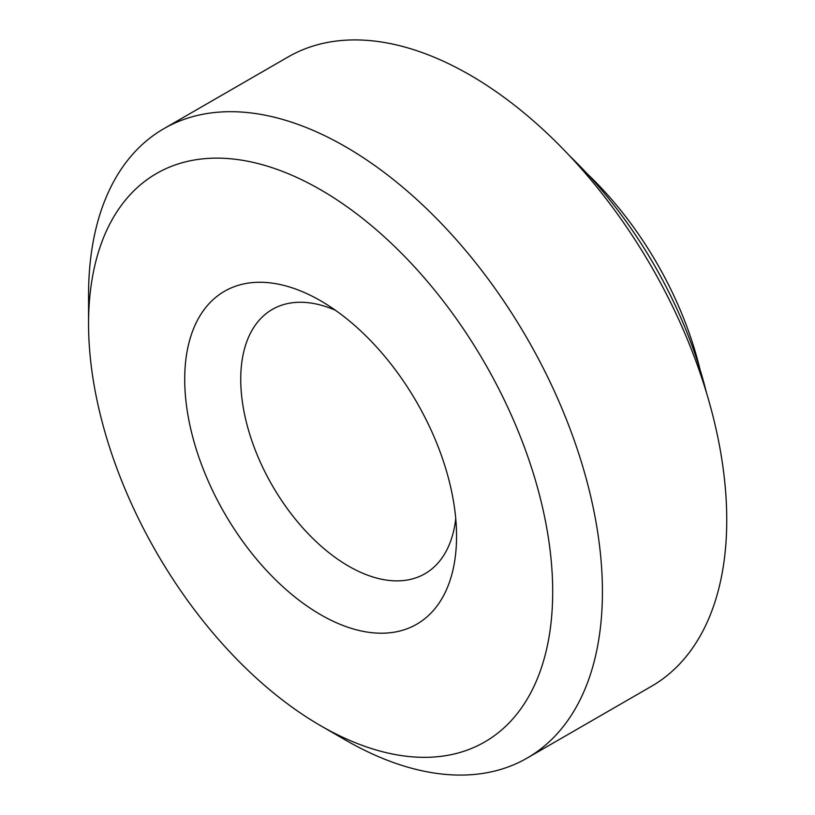 <?xml version="1.0" encoding="UTF-8"?>
<svg xmlns="http://www.w3.org/2000/svg" width="815" height="815" viewBox="0 0 815 815"><rect width="100%" height="100%" fill="white"/><g stroke="black" fill="none" stroke-linecap="round" stroke-linejoin="round"><path stroke-width="1.22" d="M699.983 369.317A248.483 143.46 -120 0 0 586.892 173.432M569.726 155.96A305.92 176.621 60 0 1 706.524 392.912M455.748 518.646A152.609 88.112 60 0 1 424.951 573.729A152.609 88.112 60 0 1 348.647 566.17A152.609 88.112 60 0 1 248.952 431.695A152.609 88.112 60 0 1 272.342 309.405A152.609 88.112 60 0 1 335.444 310.281M320.631 300.786A192.228 110.983 60 0 1 320.631 300.796A192.228 110.983 60 0 1 456.553 536.219A192.228 110.983 60 0 1 320.631 614.693A192.228 110.983 60 0 1 184.71 379.27A192.228 110.983 60 0 1 320.631 300.786L320.631 300.796M345.489 740.061L320.631 725.707A328.19 189.477 -120 0 0 552.692 591.721A328.19 189.477 -120 0 0 320.631 189.773A328.19 189.477 -120 0 0 88.56 323.759A328.19 189.477 -120 0 0 320.631 725.707L345.499 740.071A363.358 209.781 -120 0 0 345.499 740.071L345.489 740.061A363.358 209.781 -120 0 0 527.173 758.062L651.491 686.291A363.358 209.781 -120 0 0 707.186 395.122A363.358 209.781 -120 0 0 469.817 74.929A363.358 209.781 -120 0 0 288.143 56.938L163.815 128.709A363.358 209.781 -120 0 0 88.56 295.05A363.358 209.781 -120 0 0 88.876 309.955M527.173 758.062A363.358 209.781 -120 0 0 582.868 466.903A363.358 209.781 -120 0 0 345.499 146.71A363.358 209.781 -120 0 0 163.815 128.709M88.56 323.759L88.56 295.05"/></g></svg>
